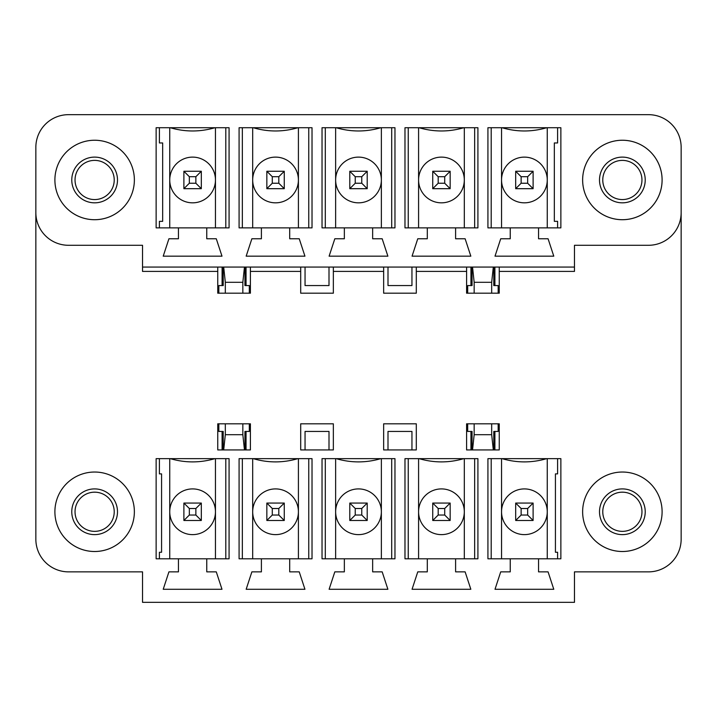 <?xml version="1.0" encoding="UTF-8"?>
<svg xmlns="http://www.w3.org/2000/svg" width="717" height="717" viewBox="0 0 717 717"><rect width="100%" height="100%" fill="white"/><g stroke="black" fill="none" stroke-linecap="round" stroke-linejoin="round"><path stroke-width="1.08" d="M189.342 515.039L195.866 515.039L195.866 508.505L189.342 508.505L189.342 515.039L183.893 520.479L183.893 503.065L201.316 503.065L201.316 520.479L183.893 520.479M201.316 520.479L195.866 515.039M195.866 508.505L201.316 503.065M189.342 508.505L183.893 503.065M272.29 515.039L278.814 515.039L278.814 508.505L272.29 508.505L272.29 515.039L266.841 520.479L266.841 503.065L284.264 503.065L284.264 520.479L266.841 520.479M284.264 520.479L278.814 515.039M278.814 508.505L284.264 503.065M272.29 508.505L266.841 503.065M355.238 515.039L361.762 515.039L361.762 508.505L355.238 508.505L355.238 515.039L349.788 520.479L349.788 503.065L367.212 503.065L367.212 520.479L349.788 520.479M367.212 520.479L361.762 515.039M361.762 508.505L367.212 503.065M355.238 508.505L349.788 503.065M438.186 515.039L444.71 515.039L444.71 508.505L438.186 508.505L438.186 515.039L432.736 520.479L432.736 503.065L450.159 503.065L450.159 520.479L432.736 520.479M450.159 520.479L444.71 515.039M444.71 508.505L450.159 503.065M438.186 508.505L432.736 503.065M521.134 515.039L527.658 515.039L527.658 508.505L521.134 508.505L521.134 515.039L515.684 520.479L515.684 503.065L533.107 503.065L533.107 520.479L515.684 520.479M533.107 520.479L527.658 515.039M527.658 508.505L533.107 503.065M521.134 508.505L515.684 503.065M189.342 183.238L195.866 183.238L195.866 176.714L189.342 176.714L189.342 183.238L183.893 188.688L183.893 171.264L201.316 171.264L201.316 188.688L183.893 188.688M201.316 188.688L195.866 183.238M195.866 176.714L201.316 171.264M189.342 176.714L183.893 171.264M272.29 183.238L278.814 183.238L278.814 176.714L272.29 176.714L272.29 183.238L266.841 188.688L266.841 171.264L284.264 171.264L284.264 188.688L266.841 188.688M284.264 188.688L278.814 183.238M278.814 176.714L284.264 171.264M272.29 176.714L266.841 171.264M355.238 183.238L361.762 183.238L361.762 176.714L355.238 176.714L355.238 183.238L349.788 188.688L349.788 171.264L367.212 171.264L367.212 188.688L349.788 188.688M367.212 188.688L361.762 183.238M361.762 176.714L367.212 171.264M355.238 176.714L349.788 171.264M438.186 183.238L444.71 183.238L444.71 176.714L438.186 176.714L438.186 183.238L432.736 188.688L432.736 171.264L450.159 171.264L450.159 188.688L432.736 188.688M450.159 188.688L444.71 183.238M444.71 176.714L450.159 171.264M438.186 176.714L432.736 171.264M521.134 183.238L527.658 183.238L527.658 176.714L521.134 176.714L521.134 183.238L515.684 188.688L515.684 171.264L533.107 171.264L533.107 188.688L515.684 188.688M533.107 188.688L527.658 183.238M527.658 176.714L533.107 171.264M521.134 176.714L515.684 171.264M622.365 157.113A22.863 22.863 0 0 1 642.163 191.403A22.863 22.863 0 0 1 602.567 191.403A22.863 22.863 0 0 1 622.365 157.113M662.096 179.976A39.731 39.731 0 0 1 602.504 214.383A39.731 39.731 0 0 1 602.504 145.569A39.731 39.731 0 0 1 662.096 179.976M94.635 157.113A22.863 22.863 0 0 1 114.433 191.403A22.863 22.863 0 0 1 74.837 191.403A22.863 22.863 0 0 1 94.635 157.113M134.366 179.976A39.731 39.731 0 0 1 74.765 214.383A39.731 39.731 0 0 1 74.765 145.569A39.731 39.731 0 0 1 134.366 179.976M117.489 511.768A22.863 22.863 0 0 1 83.199 531.566A22.863 22.863 0 0 1 83.199 491.97A22.863 22.863 0 0 1 117.489 511.768M94.635 551.498A39.731 39.731 0 0 1 60.219 491.907A39.731 39.731 0 0 1 129.042 491.907A39.731 39.731 0 0 1 94.635 551.498M645.228 511.768A22.863 22.863 0 0 1 610.938 531.566A22.863 22.863 0 0 1 610.938 491.97A22.863 22.863 0 0 1 645.228 511.768M622.365 551.498A39.731 39.731 0 0 1 587.958 491.907A39.731 39.731 0 0 1 656.781 491.907A39.731 39.731 0 0 1 622.365 551.498M493.78 449.935L493.78 431.437L494.9 431.437L494.9 449.935M470.952 449.935L470.952 431.437L472.064 431.437L472.064 449.935M470.952 267.065L470.952 285.563L472.064 285.563L472.064 267.065M94.635 492.176A19.592 19.592 0 0 1 114.227 511.768A19.592 19.592 0 0 1 94.635 531.36A19.592 19.592 0 0 1 75.034 511.768A19.592 19.592 0 0 1 94.635 492.176M142.531 267.065L574.469 267.065L574.469 245.286L648.491 245.286A32.659 32.659 0 0 0 681.15 212.635L681.15 147.317A32.659 32.659 0 0 0 648.491 114.666L68.509 114.666A32.659 32.659 0 0 0 35.85 147.317L35.85 212.635A32.659 32.659 0 0 0 68.509 245.286L142.531 245.286L142.531 271.411L217.753 271.411L217.753 293.19L250.403 293.19L250.403 267.065M622.365 140.245A39.731 39.731 0 0 1 656.781 199.846A39.731 39.731 0 0 1 587.958 199.846A39.731 39.731 0 0 1 622.365 140.245M560.864 127.725L560.864 227.872L538.548 227.872L538.548 238.761L548.075 238.761L553.784 256.175L495.008 256.175L500.717 238.761L510.244 238.761L510.244 227.872L487.927 227.872L487.927 127.725L560.864 127.725M394.968 127.725L394.968 227.872L372.652 227.872L372.652 238.761L382.179 238.761L387.888 256.175L329.112 256.175L334.821 238.761L344.348 238.761L344.348 227.872L322.032 227.872L322.032 127.725L394.968 127.725M229.073 127.725L229.073 227.872L206.756 227.872L206.756 238.761L216.283 238.761L221.992 256.175L163.216 256.175L168.925 238.761L178.452 238.761L178.452 227.872L156.136 227.872L156.136 127.725L229.073 127.725M312.02 127.725L312.02 227.872L289.704 227.872L289.704 238.761L299.231 238.761L304.94 256.175L246.164 256.175L251.873 238.761L261.4 238.761L261.4 227.872L239.084 227.872L239.084 127.725L312.02 127.725M477.916 127.725L477.916 227.872L455.6 227.872L455.6 238.761L465.127 238.761L470.836 256.175L412.06 256.175L417.769 238.761L427.296 238.761L427.296 227.872L404.98 227.872L404.98 127.725L477.916 127.725M94.635 140.245A39.731 39.731 0 0 1 129.042 199.846A39.731 39.731 0 0 1 60.219 199.846A39.731 39.731 0 0 1 94.635 140.245M622.365 472.037A39.731 39.731 0 0 1 656.781 531.638A39.731 39.731 0 0 1 587.958 531.638A39.731 39.731 0 0 1 622.365 472.037M383.649 449.935L416.299 449.935L416.299 423.81L383.649 423.81L383.649 449.935M477.916 458.647L477.916 558.794L455.6 558.794L455.6 571.861L465.127 571.861L470.836 589.275L412.06 589.275L417.769 571.861L427.296 571.861L427.296 558.794L404.98 558.794L404.98 458.647L477.916 458.647M312.02 458.647L312.02 558.794L289.704 558.794L289.704 571.861L299.231 571.861L304.94 589.275L246.164 589.275L251.873 571.861L261.4 571.861L261.4 558.794L239.084 558.794L239.084 458.647L312.02 458.647M217.753 449.935L250.403 449.935L250.403 423.81L217.753 423.81L217.753 449.935M229.073 458.647L229.073 558.794L206.756 558.794L206.756 571.861L216.283 571.861L221.992 589.275L163.216 589.275L168.925 571.861L178.452 571.861L178.452 558.794L156.136 558.794L156.136 458.647L229.073 458.647M394.968 458.647L394.968 558.794L372.652 558.794L372.652 571.861L382.179 571.861L387.888 589.275L329.112 589.275L334.821 571.861L344.348 571.861L344.348 558.794L322.032 558.794L322.032 458.647L394.968 458.647M560.864 458.647L560.864 558.794L538.548 558.794L538.548 571.861L548.075 571.861L553.784 589.275L495.008 589.275L500.717 571.861L510.244 571.861L510.244 558.794L487.927 558.794L487.927 458.647L560.864 458.647M300.701 449.935L333.351 449.935L333.351 423.81L300.701 423.81L300.701 449.935M466.597 449.935L499.247 449.935L499.247 423.81L466.597 423.81L466.597 449.935M681.15 212.635L681.15 539.202A32.659 32.659 0 0 1 648.491 571.861L574.469 571.861L574.469 602.334L142.531 602.334L142.531 571.861L68.509 571.861A32.659 32.659 0 0 1 35.85 539.202L35.85 212.635M499.247 267.065L499.247 293.19L466.597 293.19L466.597 267.065M416.299 267.065L416.299 293.19L383.649 293.19L383.649 267.065M333.351 267.065L333.351 293.19L300.701 293.19L300.701 267.065M94.635 472.037A39.731 39.731 0 0 1 129.042 531.638A39.731 39.731 0 0 1 60.219 531.638A39.731 39.731 0 0 1 94.635 472.037M225.801 227.872L225.801 127.725M159.398 127.725L159.398 142.961L162.669 142.961L162.669 221.338L159.398 221.338L159.398 227.872M225.801 558.794L225.801 458.647M159.398 458.647L159.398 473.883L161.576 473.883L161.576 552.26L159.398 552.26L159.398 558.794M308.749 227.872L308.749 127.725M242.346 127.725L242.346 227.872M308.749 558.794L308.749 458.647M242.346 458.647L242.346 558.794M391.697 227.872L391.697 127.725M325.303 127.725L325.303 227.872M391.697 558.794L391.697 458.647M325.303 458.647L325.303 558.794M474.654 227.872L474.654 127.725M408.251 127.725L408.251 227.872M474.654 558.794L474.654 458.647M408.251 458.647L408.251 558.794M557.602 227.872L557.602 221.338L554.331 221.338L554.331 142.961L557.602 142.961L557.602 127.725M491.199 127.725L491.199 227.872M557.602 558.794L557.602 552.26L555.424 552.26L555.424 473.883L557.602 473.883L557.602 458.647M491.199 458.647L491.199 558.794M75.034 179.976A19.592 19.592 0 0 1 104.431 163.01A19.592 19.592 0 0 1 104.431 196.942A19.592 19.592 0 0 1 75.034 179.976M622.365 492.176A19.592 19.592 0 0 1 641.966 511.768A19.592 19.592 0 0 1 622.365 531.36A19.592 19.592 0 0 1 602.773 511.768A19.592 19.592 0 0 1 622.365 492.176M602.773 179.976A19.592 19.592 0 0 1 632.161 163.01A19.592 19.592 0 0 1 632.161 196.942A19.592 19.592 0 0 1 602.773 179.976M493.78 267.065L493.78 285.563L494.9 285.563L494.9 267.065M387.996 267.065L387.996 285.563L411.952 285.563L411.952 267.065M387.996 449.935L387.996 431.437L411.952 431.437L411.952 449.935M305.048 267.065L305.048 285.563L329.004 285.563L329.004 267.065M305.048 449.935L305.048 431.437L329.004 431.437L329.004 449.935M546.712 127.725C531.835 132.053 516.957 132.053 502.079 127.725M546.712 458.647C531.835 462.976 516.957 462.976 502.079 458.647M501.542 558.794L501.542 511.768A22.863 22.863 0 0 1 535.823 491.97A22.863 22.863 0 0 1 535.823 531.566A22.863 22.863 0 0 1 501.542 511.768L501.542 458.647M547.259 458.647L547.259 558.794M538.548 558.794L510.244 558.794M501.542 227.872L501.542 179.976A22.863 22.863 0 0 1 535.823 160.178A22.863 22.863 0 0 1 535.823 199.774A22.863 22.863 0 0 1 501.542 179.976L501.542 127.725M547.259 127.725L547.259 227.872M538.548 227.872L510.244 227.872M463.765 127.725C448.887 132.053 434.009 132.053 419.131 127.725M463.765 458.647C448.887 462.976 434.009 462.976 419.131 458.647M418.585 558.794L418.585 511.768A22.863 22.863 0 0 1 452.875 491.97A22.863 22.863 0 0 1 452.875 531.566A22.863 22.863 0 0 1 418.585 511.768L418.585 458.647M464.311 458.647L464.311 558.794M455.6 558.794L427.296 558.794M418.585 227.872L418.585 179.976A22.863 22.863 0 0 1 452.875 160.178A22.863 22.863 0 0 1 452.875 199.774A22.863 22.863 0 0 1 418.585 179.976L418.585 127.725M464.311 127.725L464.311 227.872M455.6 227.872L427.296 227.872M380.817 127.725C365.939 132.053 351.061 132.053 336.183 127.725M380.817 458.647C365.939 462.976 351.061 462.976 336.183 458.647M335.637 558.794L335.637 511.768A22.863 22.863 0 0 1 369.927 491.97A22.863 22.863 0 0 1 369.927 531.566A22.863 22.863 0 0 1 335.637 511.768L335.637 458.647M381.363 458.647L381.363 558.794M372.652 558.794L344.348 558.794M335.637 227.872L335.637 179.976A22.863 22.863 0 0 1 369.927 160.178A22.863 22.863 0 0 1 369.927 199.774A22.863 22.863 0 0 1 335.637 179.976L335.637 127.725M381.363 127.725L381.363 227.872M372.652 227.872L344.348 227.872M297.869 127.725C282.991 132.053 268.113 132.053 253.235 127.725M297.869 458.647C282.991 462.976 268.113 462.976 253.235 458.647M252.689 558.794L252.689 511.768A22.863 22.863 0 0 1 286.979 491.97A22.863 22.863 0 0 1 286.979 531.566A22.863 22.863 0 0 1 252.689 511.768L252.689 458.647M298.415 458.647L298.415 558.794M289.704 558.794L261.4 558.794M252.689 227.872L252.689 179.976A22.863 22.863 0 0 1 286.979 160.178A22.863 22.863 0 0 1 286.979 199.774A22.863 22.863 0 0 1 252.689 179.976L252.689 127.725M298.415 127.725L298.415 227.872M289.704 227.872L261.4 227.872M222.1 267.065L222.1 285.563L223.22 285.563L223.22 267.065M244.936 267.065L244.936 285.563L246.048 285.563L246.048 267.065M244.936 449.935L244.936 431.437L246.048 431.437L246.048 449.935M222.1 449.935L222.1 431.437L223.22 431.437L223.22 449.935M217.753 267.065L217.753 271.411M214.921 127.725C200.043 132.053 185.165 132.053 170.287 127.725M214.921 458.647C200.043 462.976 185.165 462.976 170.287 458.647M169.741 558.794L169.741 511.768A22.863 22.863 0 0 1 204.031 491.97A22.863 22.863 0 0 1 204.031 531.566A22.863 22.863 0 0 1 169.741 511.768L169.741 458.647M215.459 458.647L215.459 558.794M206.756 558.794L178.452 558.794M169.741 227.872L169.741 179.976A22.863 22.863 0 0 1 204.031 160.178A22.863 22.863 0 0 1 204.031 199.774A22.863 22.863 0 0 1 169.741 179.976L169.741 127.725M215.459 127.725L215.459 227.872M206.756 227.872L178.452 227.872M250.403 271.411L300.701 271.411M333.351 271.411L383.649 271.411M499.247 271.411L574.469 271.411L574.469 267.065M416.299 271.411L466.597 271.411M474.161 293.19L474.161 282.301L491.683 282.301L491.683 293.19M493.305 449.935L491.683 434.699L474.161 434.699L472.539 449.935M491.683 282.301L493.305 267.065M498.163 285.563L494.9 285.563L498.163 285.563L498.163 293.19M472.539 267.065L474.161 282.301M467.681 285.563L470.952 285.563L467.681 285.563L467.681 293.19M494.9 431.437L498.163 431.437L494.9 431.437M467.681 431.437L470.952 431.437L467.681 431.437L467.681 423.81M474.161 434.699L474.161 423.81M491.683 423.81L491.683 434.699M222.1 285.563L218.837 285.563L222.1 285.563M249.319 285.563L246.048 285.563L249.319 285.563L249.319 293.19M225.317 293.19L225.317 282.301L242.839 282.301L242.839 293.19M218.837 431.437L222.1 431.437L218.837 431.437L218.837 423.81M246.048 431.437L249.319 431.437L246.048 431.437M242.839 423.81L242.839 434.699L225.317 434.699L225.317 423.81M498.163 423.81L498.163 431.437M218.837 293.19L218.837 285.563M249.319 423.81L249.319 431.437M225.317 434.699L223.695 449.935M244.461 449.935L242.839 434.699M242.839 282.301L244.461 267.065M223.695 267.065L225.317 282.301"/></g></svg>
